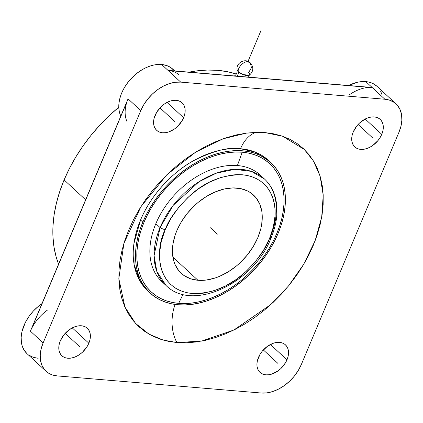 <?xml version="1.0" encoding="UTF-8"?>
<svg xmlns="http://www.w3.org/2000/svg" width="423" height="423" viewBox="0 0 423 423"><rect width="100%" height="100%" fill="white"/><g stroke="black" fill="none" stroke-linecap="round" stroke-linejoin="round"><path stroke-width="0.63" d="M269.52 238.524C278.921 221.314 280.571 178.876 242.384 174.773C223.064 174.583 205.842 181.293 190.715 194.892C177.401 207.64 168.904 219.204 165.229 229.583A3.913 1.338 -157.1 0 1 160.153 227.378L173.282 205.277L198.91 181.832L216.201 173.229L234.527 169.348L251.368 171.373L264.428 178.955A72.502 49.443 -47.3 0 1 270.397 236.832A72.502 49.443 -47.3 0 1 270.313 237.033A3.913 1.338 22.9 0 1 270.942 238.302A3.913 1.338 -157.1 0 1 269.44 238.715L269.44 238.715A3.913 1.338 22.9 0 0 270.942 238.302C277.488 222.567 278.709 208.132 274.601 194.982C272.481 188.632 269.091 183.291 264.428 178.955A72.502 49.443 -47.3 0 0 160.153 227.378A3.913 1.338 22.9 0 0 165.229 229.583L165.15 229.779C155.754 246.984 154.104 289.427 192.291 293.525C211.606 293.715 228.832 287.011 243.955 273.411C257.269 260.663 265.766 249.099 269.44 238.715L263.545 250.199L255.873 261.065L246.725 270.905L236.452 279.328L225.443 286.022L214.128 290.723L202.929 293.261L197.515 293.678L192.291 293.525L187.304 292.801L182.604 291.516L178.242 289.681L174.255 287.307L170.681 284.425L167.556 281.057L164.912 277.239L162.765 273.009L161.147 268.409L160.068 263.476L159.545 258.257L159.571 252.811L161.285 241.433L165.229 229.583L171.13 218.099L178.797 207.233L187.944 197.398L198.218 188.97L209.226 182.281L220.547 177.575L231.741 175.043L237.155 174.62L242.384 174.773L247.37 175.497L252.066 176.782L256.428 178.622L260.415 180.996L263.989 183.878L267.114 187.241L269.763 191.059L271.904 195.289L273.522 199.894L274.601 204.827L275.13 210.041L275.098 215.487L273.385 226.865L269.52 238.524M247.656 77.055L249.316 75.257L243.114 74.585L238.339 71.804A7.133 4.865 -47.3 0 1 237.234 76.182A7.133 4.865 132.7 0 0 238.339 71.804A6.736 2.311 -157.2 0 1 237.203 69.816M249.316 75.257C253.615 71.371 253.948 67.246 250.316 62.879L251.447 67.669L248.587 72.666A6.736 2.311 -157.2 0 1 249.025 75.405A6.736 2.311 -157.2 0 1 238.339 71.804C237.054 68.077 244.129 60.653 247.836 61.843L250.316 62.879L247.836 61.843C244.129 60.653 237.054 68.077 238.339 71.804L237.213 70.165L236.891 73.19L235.585 75.114L234.4 75.944M175.122 304.407A33.829 21.843 -85.2 0 0 176.92 342.54L201.602 341.102L233.85 330.03L270.773 304.592L288.491 285.974L303.762 264.201L315.156 240.639L321.713 217.036L323.204 195.119L320.116 176.185L313.417 160.925L304.264 149.43L282.649 136.254L265.168 132.611L246.551 133.092L223.228 138.755L195.796 152.047L166.784 174.826L140.975 206.614L123.907 243.368L118.831 278.651L124.912 307.003L135.598 323.442L148.938 334.101L163.104 340.06L176.92 342.54A33.829 21.843 94.8 0 1 174.863 305.126M149.023 291.997L139.796 280.766L134.091 264.438L133.938 243.516L140.547 220.018C151.26 193.871 173.99 171.315 193.475 160.724C213.515 150.72 229.197 146.723 240.518 148.737A33.829 21.843 94.8 0 1 256.243 132.351A33.829 21.843 -85.2 0 0 240.518 148.737A88.872 60.611 132.7 0 0 140.547 220.018L142.826 222.117A88.872 60.611 -47.3 0 1 270.752 162.506A88.872 60.611 -47.3 0 1 278.07 233.454A88.872 60.611 -47.3 0 1 150.139 293.07A88.872 60.611 -47.3 0 1 142.826 222.117L140.547 220.018A88.872 60.611 132.7 0 0 147.865 290.966L150.139 293.07M236.721 188.034A53.266 36.325 -47.3 0 1 253.477 195.024A53.266 36.325 -47.3 0 1 251.971 248.602A53.266 36.325 -47.3 0 1 197.948 280.269L172.896 257.126L197.948 280.269L206.228 280.047L214.937 278.059L219.341 276.425L228.06 271.957L236.367 266.035L240.264 262.598L247.36 254.937L253.303 246.477L257.866 237.546L260.869 228.483L261.747 224.016L262.218 215.407L261.805 211.352L259.701 203.944L255.973 197.689L250.754 192.84L247.651 191.006L240.602 188.589L232.655 187.923L224.121 189.033L215.328 191.878L206.609 196.346L198.302 202.268L194.406 205.705L187.31 213.361L181.367 221.821L176.809 230.752L175.101 235.288L172.922 244.288L172.452 252.896L173.71 260.78L174.969 264.359L178.702 270.609L183.915 275.458L190.413 278.72L197.948 280.269A53.266 36.325 -47.3 0 1 181.192 273.274A53.266 36.325 -47.3 0 1 182.699 219.696A53.266 36.325 -47.3 0 1 236.721 188.034M164.002 283.415A72.502 49.443 -47.3 0 1 155.838 223.677L160.068 227.585A72.502 49.443 -47.3 0 1 160.153 227.378A72.502 49.443 -47.3 0 0 160.068 227.585L155.838 223.677A72.502 49.443 -47.3 0 1 237.388 165.53A72.502 49.443 132.7 0 0 155.838 223.677A72.502 49.443 132.7 0 0 161.808 281.554L166.038 285.462A72.502 49.443 -47.3 0 1 160.068 227.585L154.083 255.608L156.833 271.471L166.038 285.462C192.433 312.29 253.589 283.273 270.942 238.302M262.228 177.089A72.502 49.443 132.7 0 0 260.198 175.048A72.502 49.443 132.7 0 0 237.388 165.53L242.22 152.206A87.297 59.537 132.7 0 0 144.026 222.218A87.297 59.537 132.7 0 0 178.675 303.37L183.016 294.382L178.675 303.37L185.337 303.55L192.243 303L199.323 301.731L206.514 299.748L213.737 297.068L220.933 293.726L228.023 289.744L234.95 285.165L241.633 280.037L248.021 274.405L254.049 268.325L259.653 261.853L264.787 255.053L269.393 247.994L273.432 240.735L276.869 233.353L279.661 225.919L281.792 218.501L283.23 211.172L283.97 204.008L284.002 197.065L283.325 190.424L281.945 184.142L279.878 178.279L277.144 172.891L273.766 168.037L269.779 163.754L265.221 160.09L260.134 157.076L254.567 154.744L248.576 153.115L242.22 152.206L235.553 152.021L228.647 152.571L221.567 153.845L214.382 155.828L207.154 158.503L199.963 161.85L192.867 165.827L185.946 170.406L179.257 175.534L172.87 181.166L166.847 187.246L161.237 193.718L156.108 200.518L151.497 207.582L147.458 214.836L144.026 222.218L141.229 229.657L139.104 237.07L137.66 244.399L136.92 251.569L136.888 258.506L137.565 265.147L138.945 271.434L141.012 277.298L143.751 282.68L147.125 287.54L151.117 291.822L155.675 295.487L160.761 298.501L166.329 300.832L172.32 302.461L178.675 303.37A87.297 59.537 132.7 0 0 276.869 233.353A87.297 59.537 132.7 0 0 242.22 152.206L237.388 165.53A72.502 49.443 -47.3 0 1 262.228 177.089M269.594 161.475A88.872 60.611 132.7 0 0 268.478 160.402A88.872 60.611 132.7 0 0 240.518 148.737L255.159 152.084L269.594 161.475M64.106 179.912L85.631 199.799L64.106 179.912A136.613 93.171 132.7 0 0 58.586 264.132L56.159 256.93L54.001 247.095L52.944 236.7L52.991 225.84L54.149 214.625L56.402 203.156L59.733 191.55L64.106 179.912L69.483 168.359L75.802 157.002L83.014 145.951L91.045 135.312L99.817 125.182L109.25 115.664L118.778 107.236A136.613 93.171 132.7 0 0 64.106 179.912M236.431 74.083A136.613 93.171 132.7 0 0 189.044 72.143L196.542 70.911L207.349 70.054L217.776 70.34L227.727 71.762L236.431 74.083M183.624 117.737A18.739 12.78 -47.3 0 1 156.647 130.305A18.739 12.78 -47.3 0 1 155.104 115.347A18.739 12.78 -47.3 0 1 182.08 102.773A18.739 12.78 -47.3 0 1 183.624 117.737L167.043 102.419L183.624 117.737L182.017 120.878L177.433 126.551L174.625 128.862L168.518 131.992L165.456 132.69L162.543 132.769L159.889 132.225L157.605 131.077L155.77 129.369L154.458 127.17L153.718 124.563L153.581 121.644L154.046 118.535L156.706 112.201L161.295 106.533L164.103 104.222L167.111 102.382L170.21 101.092L173.271 100.394L176.185 100.314L178.834 100.859L181.123 102.006L182.958 103.714L184.269 105.914L185.01 108.521L185.147 111.434L184.682 114.548L183.624 117.737M174.741 70.942L172.817 69.166A35.511 24.217 132.7 0 0 161.644 64.502L168.005 70.377A35.511 24.217 -47.3 0 1 179.178 75.04M381.763 134.34A18.739 12.78 -47.3 0 1 354.786 146.913A18.739 12.78 -47.3 0 1 353.242 131.95A18.739 12.78 -47.3 0 1 380.219 119.381A18.739 12.78 -47.3 0 1 381.763 134.34L365.186 119.027L381.763 134.34L380.161 137.486L378.067 140.462L372.763 145.464L369.755 147.304L366.656 148.595L363.595 149.293L360.682 149.372L358.032 148.827L355.743 147.68L353.908 145.972L352.597 143.778L351.857 141.166L351.719 138.252L352.185 135.138L353.242 131.95L356.938 125.832L359.434 123.135L365.255 118.99L368.348 117.7L371.41 116.997L374.323 116.917L376.978 117.467L379.262 118.614L381.097 120.317L382.408 122.517L383.148 125.123L383.291 128.042L382.82 131.151L381.763 134.34M396.039 103.899L376.962 86.276A35.511 24.217 132.7 0 0 365.789 81.613L384.867 99.236A35.511 24.217 -47.3 0 1 396.039 103.899A35.511 24.217 -47.3 0 1 398.963 132.246L301.313 364.547A35.511 24.217 -47.3 0 1 261.366 393.025L57.221 375.915A35.511 24.217 -47.3 0 1 46.049 371.257A35.511 24.217 -47.3 0 1 43.13 342.905L140.78 110.609L128.058 98.86L30.408 331.161L43.13 342.905L30.408 331.161A35.511 24.217 -47.3 0 1 47.466 310.08M286.984 359.809A18.739 12.78 -47.3 0 1 260.008 372.377A18.739 12.78 -47.3 0 1 258.464 357.419A18.739 12.78 -47.3 0 1 285.446 344.845A18.739 12.78 -47.3 0 1 286.984 359.809L270.408 344.491L286.984 359.809L285.382 362.95L280.793 368.623L277.985 370.934L271.883 374.064L268.817 374.762L265.903 374.841L263.254 374.297L260.965 373.149L259.13 371.442L257.819 369.242L257.078 366.635L256.941 363.717L257.411 360.608L260.071 354.273L262.16 351.302L267.468 346.294L273.57 343.164L276.631 342.466L279.545 342.387L282.199 342.931L284.483 344.079L286.318 345.787L287.635 347.986L288.375 350.593L288.512 353.506L288.042 356.621L286.984 359.809M88.846 343.201A18.739 12.78 -47.3 0 1 61.869 355.775A18.739 12.78 -47.3 0 1 60.325 340.811A18.739 12.78 -47.3 0 1 87.302 328.243A18.739 12.78 -47.3 0 1 88.846 343.201L72.264 327.888L88.846 343.201L87.238 346.347L82.654 352.015L79.847 354.326L76.838 356.166L73.739 357.456L70.678 358.154L67.765 358.233L65.116 357.689L62.826 356.541L60.991 354.834L59.68 352.634L58.94 350.027L58.802 347.114L59.268 343.999L60.325 340.811L64.021 334.693L69.324 329.686L75.431 326.556L78.493 325.858L81.406 325.779L84.055 326.323L86.345 327.471L88.18 329.179L89.491 331.378L90.231 333.985L90.369 336.904L89.903 340.013L88.846 343.201M126.837 121.264A35.511 24.217 -47.3 0 1 128.058 98.86L140.78 110.609L43.13 342.905L41.126 348.949L40.238 354.844L40.502 360.37L41.903 365.313L44.389 369.48L47.868 372.711L52.198 374.884L57.221 375.915L261.366 393.025L266.887 392.877L272.692 391.555L278.556 389.102L284.261 385.623L289.575 381.245L294.308 376.137L298.273 370.5L301.313 364.547L398.963 132.246L400.962 126.207L401.85 120.306L401.586 114.781L400.184 109.843L397.699 105.676L394.22 102.445L389.89 100.267L384.867 99.236L372.15 87.487L168.005 70.377L180.721 82.125L384.867 99.236L180.721 82.125L161.644 64.502A35.511 24.217 132.7 0 0 128.703 81.39A35.511 24.217 132.7 0 0 120.476 115.389L120.936 115.812L120.476 115.389L119.318 111.746L118.8 107.749L118.926 103.476L119.698 99.03L121.1 94.498L123.098 89.983L125.652 85.583L128.703 81.39L136.032 73.993L140.15 70.948L144.454 68.426L148.854 66.49L153.248 65.168L157.541 64.508L161.644 64.502L166.667 65.539L171.003 67.712L174.477 70.942M26.935 353.596L23.942 349.879L21.985 345.305L21.425 342.746L21.161 337.221L22.049 331.325L25.449 322.284L28.965 316.457L33.332 311.058L38.382 306.294L42.014 303.561L41.105 304.206L41.56 304.629L41.105 304.206A35.511 24.217 132.7 0 0 26.977 353.633L46.049 371.257M349.255 94.889A35.511 24.217 -47.3 0 1 372.15 87.487L365.789 81.613A35.511 24.217 132.7 0 0 348.637 85.52M140.78 110.609A35.511 24.217 -47.3 0 1 180.721 82.125L175.201 82.279L169.396 83.601L163.532 86.049L157.832 89.533L152.513 93.911L147.78 99.014L143.82 104.655L140.78 110.609M174.836 289.126L176.349 288.645M278.07 233.454L274.575 240.967L270.461 248.359L265.766 255.545L260.542 262.471L254.836 269.06L248.703 275.251L242.199 280.983L235.389 286.207L228.341 290.865L221.123 294.916L213.795 298.321L206.44 301.049L199.122 303.069L191.915 304.364L184.883 304.92L178.099 304.734L171.627 303.809L165.53 302.149L159.862 299.775L154.686 296.708L150.043 292.98L145.983 288.618L142.54 283.674L139.759 278.191L137.655 272.222L136.248 265.824L135.561 259.061L135.593 251.997L136.343 244.7L137.813 237.24L139.981 229.689L142.826 222.117L146.321 214.604L150.435 207.217L155.125 200.026L160.349 193.105L166.054 186.517L172.193 180.325L178.696 174.588L185.501 169.369L192.55 164.711L199.772 160.655L207.096 157.25L214.45 154.527L221.768 152.507L228.98 151.212L236.008 150.651L242.791 150.837L249.263 151.762L255.365 153.422L261.028 155.796L266.21 158.863L270.852 162.596L274.913 166.953L278.35 171.902L281.136 177.385L283.241 183.349L284.642 189.747L285.335 196.51L285.303 203.574L284.547 210.871L283.082 218.331L280.914 225.882L278.07 233.454M265.168 132.611L273.998 133.874L282.315 136.137L290.046 139.379L297.11 143.561L303.439 148.653L308.98 154.596L313.67 161.343L317.472 168.825L320.343 176.962L322.257 185.692L323.193 194.913L323.151 204.552L322.125 214.503L320.121 224.682L317.171 234.982L313.29 245.308L308.52 255.561L302.905 265.639L296.507 275.447L289.38 284.885L281.596 293.874L273.226 302.318L264.359 310.144L255.069 317.266L245.456 323.621L235.606 329.147L225.612 333.789L215.582 337.512L205.599 340.266L195.764 342.033L186.173 342.794L176.92 342.54L168.095 341.276L159.772 339.019L152.042 335.777L144.978 331.595L138.649 326.503L133.108 320.555L128.418 313.813L124.621 306.331L121.75 298.189L119.836 289.464L118.895 280.238L118.937 270.604L119.963 260.647L121.967 250.474L124.922 240.174L128.804 229.848L133.573 219.595L139.183 209.517L145.581 199.709L152.708 190.265L160.491 181.277L168.862 172.833L177.729 165.012L187.019 157.89L196.632 151.534L206.482 146.009L216.476 141.361L226.511 137.644L236.489 134.889L246.323 133.123L255.915 132.362L265.168 132.611M348.6 85.536L357.387 82.279L360.269 81.761L365.789 81.613L369.612 82.279L373.075 83.595L377.004 86.313M380.589 91.098L381.953 94.604M38.149 358.297L33.126 357.261L28.79 355.087M31.81 328.158L126.921 101.885M170.591 70.747L369.438 87.413M217.337 234.152L210.448 227.786M159.973 107.865L174.662 121.438M358.117 124.473L372.8 138.041M263.339 349.943L278.027 363.51M65.195 333.335L79.884 346.902M261.229 29.975L247.836 61.843M260.198 175.048L264.428 178.955M268.478 160.402L270.752 162.506M237.213 70.165C235.368 62.979 245.398 57.628 250.316 62.879"/></g></svg>
